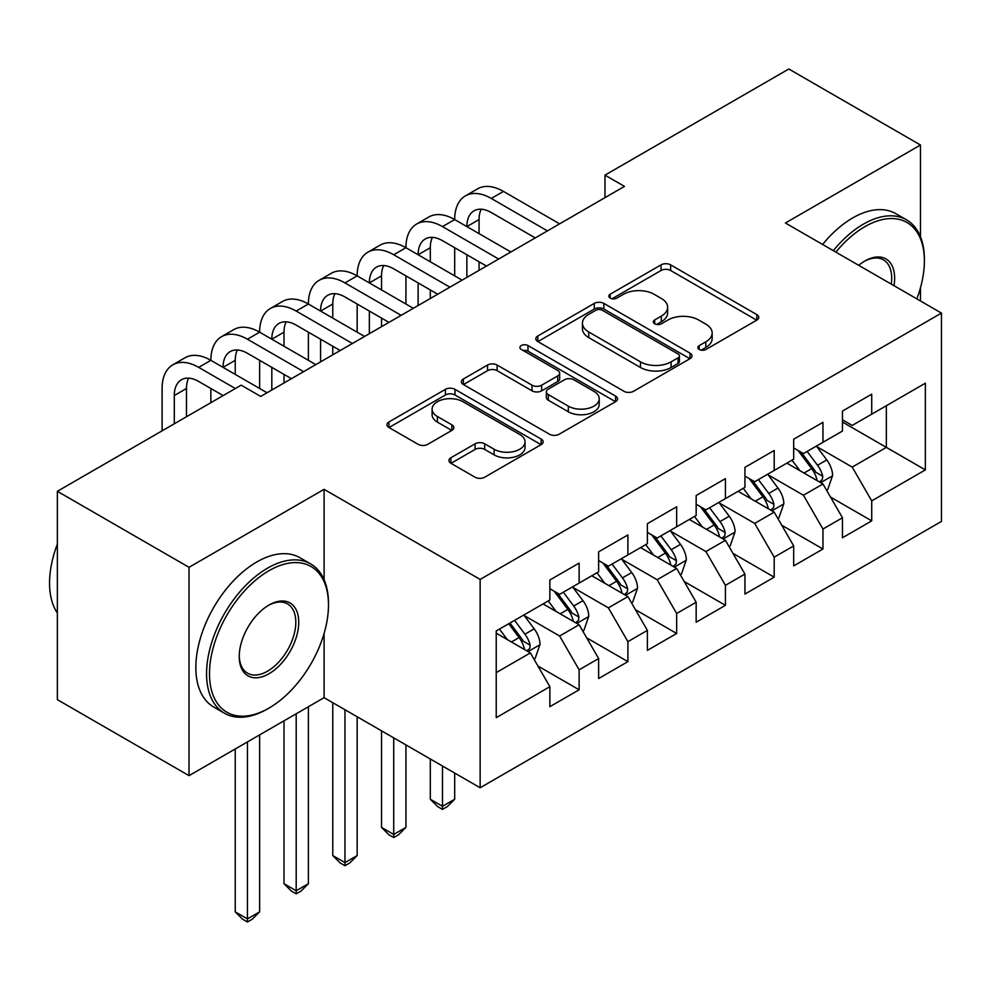 <?xml version="1.0" encoding="UTF-8"?>
<svg xmlns="http://www.w3.org/2000/svg" width="991" height="991" viewBox="0 0 991 991"><rect width="100%" height="100%" fill="white"/><g stroke="black" fill="none" stroke-linecap="round" stroke-linejoin="round"><path stroke-width="1.49" d="M699.225 349.489A4.744 2.738 0 0 0 705.926 349.489L756.79 320.13A6.764 3.902 0 0 0 758.772 317.368A6.764 3.902 0 0 0 756.79 314.593L670.634 264.857A6.764 3.902 0 0 0 661.059 264.857L610.196 294.216A4.744 2.738 0 0 0 608.808 296.148A4.744 2.738 0 0 0 610.196 298.08A4.744 2.738 0 0 0 616.898 298.08L623.475 294.29A21.666 12.511 0 0 1 654.11 294.29L661.294 298.427A21.666 12.511 0 0 1 667.637 307.272A21.666 12.511 0 0 1 661.294 316.117L654.717 319.92A4.744 2.738 0 0 0 653.329 321.852A4.744 2.738 0 0 0 654.717 323.784A4.744 2.738 0 0 0 661.418 323.784L667.996 319.982A21.666 12.511 0 0 1 698.63 319.982L705.815 324.131A21.666 12.511 0 0 1 712.157 332.976A21.666 12.511 0 0 1 705.815 341.821L699.225 345.624A4.744 2.738 0 0 0 697.837 347.556A4.744 2.738 0 0 0 699.225 349.489L699.225 345.624M450.93 457.743A6.764 3.902 0 0 0 448.948 460.505A6.764 3.902 0 0 0 450.93 463.28L475.098 477.228A6.764 3.902 0 0 0 484.673 477.228L541.148 444.625A6.764 3.902 0 0 0 543.13 441.862A6.764 3.902 0 0 0 541.148 439.087L454.993 389.352A6.764 3.902 0 0 0 445.417 389.352L388.943 421.955A6.764 3.902 0 0 0 386.961 424.718A6.764 3.902 0 0 0 388.943 427.493L418.14 444.34A6.764 3.902 0 0 0 427.716 444.34L451.884 430.391A6.764 3.902 0 0 0 453.866 427.629A6.764 3.902 0 0 0 451.884 424.866L437.403 416.505A18.111 10.455 0 0 1 432.101 409.11A18.111 10.455 0 0 1 443.274 399.447A18.111 10.455 0 0 1 463.008 401.714L519.73 434.467A18.111 10.455 0 0 1 525.032 441.862A18.111 10.455 0 0 1 513.858 451.512A18.111 10.455 0 0 1 494.125 449.245L484.673 443.795A6.764 3.902 0 0 0 475.098 443.795L450.93 457.743L450.93 463.28M324.094 579.661L324.094 489.331L189.021 567.31L57.354 491.301L241.197 385.165L260.695 396.425L624.479 186.395L604.981 175.134L604.981 197.655M324.094 489.331L480.14 579.425L941.45 313.082L941.45 521.427L480.14 787.758L480.14 579.425M920.478 236.787L920.478 145.008L785.405 223L941.45 313.082M920.478 145.008L788.824 68.998L604.981 175.134M623.958 391.284A6.764 3.902 0 0 0 633.534 391.284L690.009 358.68A6.764 3.902 0 0 0 692.003 355.918A6.764 3.902 0 0 0 690.009 353.143L603.853 303.407A6.764 3.902 0 0 0 594.278 303.407L537.803 336.011A6.764 3.902 0 0 0 535.821 338.773A6.764 3.902 0 0 0 537.803 341.548L623.958 391.284M523.186 350.517A4.744 2.738 0 0 1 527.992 351.186L527.992 345.549L615.584 396.115A6.764 3.902 0 0 1 617.566 398.89A6.764 3.902 0 0 1 615.584 401.652L559.097 434.256A6.764 3.902 0 0 1 549.534 434.256L463.367 384.52L463.367 378.983A6.764 3.902 0 0 0 461.385 381.746A6.764 3.902 0 0 0 463.367 384.52M463.367 378.983L487.547 365.035A6.764 3.902 0 0 1 497.11 365.035L532.056 385.202A6.764 3.902 0 0 0 541.631 385.202L557.66 375.948A6.764 3.902 0 0 0 559.655 373.186A6.764 3.902 0 0 0 557.66 370.423L521.291 349.414A4.744 2.738 0 0 1 519.903 347.482A4.744 2.738 0 0 1 522.827 344.955A4.744 2.738 0 0 1 527.992 345.549M842.461 422.042L886.35 447.387L886.35 405.715L925.359 383.195L871.721 414.164L871.721 394.17L842.461 411.067L842.461 431.048L822.951 442.308L822.951 422.327L793.692 439.211L793.692 459.205L774.194 470.465L774.194 450.484L744.935 467.368L744.935 487.361L725.424 498.622L725.424 478.628L696.165 495.525L696.165 515.518L676.655 526.778L676.655 506.785L647.396 523.682L647.396 543.663L627.898 554.935L627.898 534.942L598.638 551.838L598.638 571.819L579.128 583.08L579.128 563.099L549.869 579.983L549.869 599.976L496.231 630.945L496.231 717.657L549.869 686.689L530.371 652.908L496.231 633.199M925.359 383.195L925.359 469.907L871.721 500.876L852.21 467.095L816.857 446.681M830.508 497.073L871.721 520.87L871.721 500.876M871.721 520.87L842.461 537.754L842.461 517.773L822.951 529.033L803.441 495.24L768.087 474.838M781.75 525.23L822.951 549.014L822.951 529.033M822.951 549.014L793.692 565.911L793.692 545.917L774.194 557.177L754.684 523.397L719.33 502.982M732.981 553.387L774.194 577.171L774.194 557.177M774.194 577.171L744.935 594.067L744.935 574.074L725.424 585.334L705.914 551.553L670.56 531.139M684.224 581.531L725.424 605.328L725.424 585.334M725.424 605.328L696.165 622.224L696.165 602.231L676.655 613.491L657.157 579.71L621.803 559.296M635.454 609.688L676.655 633.484L676.655 613.491M676.655 633.484L647.396 650.369L647.396 630.387L627.898 641.648L608.387 607.855L573.033 587.452M586.684 637.845L627.898 661.629L627.898 641.648M627.898 661.629L598.638 678.525L598.638 658.532L579.128 669.805L559.63 636.011L524.276 615.597M537.927 666.002L579.128 689.786L579.128 669.805M579.128 689.786L549.869 706.682L549.869 686.689M549.869 588.716L559.63 594.34L579.128 583.08M496.231 672.616L530.371 652.908M598.638 560.559L608.387 566.195L627.898 554.935M559.63 636.011L579.128 624.751L543.043 603.915M598.638 658.532L579.128 624.751M647.396 532.402L657.157 538.039L676.655 526.778M608.387 607.855L627.898 596.594L591.813 575.759M647.396 630.387L627.898 596.594M696.165 504.258L705.914 509.882L725.424 498.622M657.157 579.71L676.655 568.45L640.57 547.614M696.165 602.231L676.655 568.45M744.935 476.101L754.684 481.725L774.194 470.465M705.914 551.553L725.424 540.293L689.34 519.457M744.935 574.074L725.424 540.293M793.692 447.944L803.441 453.581L822.951 442.308M754.684 523.397L774.194 512.136L738.097 491.301M793.692 545.917L774.194 512.136M842.461 419.788L852.21 425.424L871.721 414.164M803.441 495.24L822.951 483.98L786.866 463.144M842.461 517.773L822.951 483.98M57.354 491.301L57.354 699.646L189.021 775.656L324.094 697.676L480.14 787.758M189.021 567.31L189.021 775.656M920.478 300.979L920.478 287.724M852.21 467.095L886.35 447.387L925.359 469.907M324.094 697.676L324.094 633.472M701.12 350.157L705.815 347.445A21.666 12.511 0 0 0 712.157 338.612L712.157 332.976M667.637 307.272L667.637 312.908A21.666 12.511 0 0 1 661.294 321.753L656.612 324.453M756.69 320.18L670.634 270.481A6.764 3.902 0 0 0 661.059 270.481L612.091 298.749M689.922 358.73L603.853 309.031A6.764 3.902 0 0 0 594.278 309.031L537.89 341.598M678.042 357.85A4.744 2.738 0 0 0 679.43 355.918A4.744 2.738 0 0 0 678.042 353.973L602.417 310.319A4.744 2.738 0 0 0 595.715 310.319L588.778 314.32A21.666 12.511 0 0 0 582.435 323.165A21.666 12.511 0 0 0 588.778 332.01L640.471 361.851A21.666 12.511 0 0 0 671.105 361.851L678.042 357.85L678.042 363.474A4.744 2.738 0 0 0 679.43 361.542L679.43 355.918M582.435 323.165L582.435 328.801A21.666 12.511 0 0 0 588.778 337.634L588.778 332.01M678.042 363.474L671.105 367.488A21.666 12.511 0 0 1 640.471 367.488L588.778 337.634M463.466 384.57L487.547 370.659L487.547 365.035M559.655 373.186L559.655 378.81A6.764 3.902 0 0 1 557.66 381.585L541.631 390.838A6.764 3.902 0 0 1 532.056 390.838L497.11 370.659A6.764 3.902 0 0 0 487.547 370.659M527.992 351.186L615.498 401.702M568.314 406.137A18.111 10.455 0 0 0 588.047 408.403A18.111 10.455 0 0 0 599.233 398.741A18.111 10.455 0 0 0 593.919 391.358L573.938 379.813A6.764 3.902 0 0 0 564.362 379.813L548.333 389.079A6.764 3.902 0 0 0 546.351 391.841A6.764 3.902 0 0 0 548.333 394.604L568.314 406.137L568.314 411.773A18.111 10.455 0 0 0 588.047 414.04A18.111 10.455 0 0 0 599.233 404.378L599.233 398.741M546.351 391.841L546.351 397.465A6.764 3.902 0 0 0 548.333 400.228L548.333 394.604M568.314 411.773L548.333 400.228M525.032 441.862L525.032 447.486A18.111 10.455 0 0 1 513.858 457.148A18.111 10.455 0 0 1 494.125 454.881L484.673 449.418A6.764 3.902 0 0 0 475.098 449.418L451.016 463.33M432.101 409.11L432.101 414.746A18.111 10.455 0 0 0 437.403 422.129L437.403 416.505M451.797 430.441L437.403 422.129M541.061 444.674L454.993 394.975A6.764 3.902 0 0 0 445.417 394.975L389.029 427.542M826.556 490.235L827.733 489.554L832.601 475.482A18.272 10.554 -120 0 0 826.779 459.923L816.411 446.086M799.91 470.675L792.032 460.171M788.353 464.011L787.449 462.809M819.507 481.998L822.344 479.446L822.741 476.262A18.272 10.554 -120 0 0 817.513 465.262L807.145 451.438M801.236 452.305L814.032 469.375A9.315 5.376 60 0 1 815.717 472.212L822.741 476.262M798.028 450.447L811.654 468.644A18.272 10.554 60 0 1 816.894 479.632L817.253 480.697M162.103 430.825L162.103 388.484A51.718 29.866 60 0 1 172.806 364.812L185.007 357.763A51.718 29.866 60 0 1 210.86 360.328A51.718 29.866 60 0 1 221.575 336.655L233.765 329.619A51.718 29.866 60 0 1 259.63 332.171A51.718 29.866 60 0 1 270.345 308.498L282.534 301.462A51.718 29.866 60 0 1 308.387 304.026A51.718 29.866 60 0 1 319.102 280.342L331.291 273.305A51.718 29.866 60 0 1 357.156 275.87A51.718 29.866 60 0 1 367.872 252.197L380.061 245.149A51.718 29.866 60 0 1 405.926 247.713A51.718 29.866 60 0 1 416.629 224.04L428.818 217.004A51.718 29.866 60 0 1 454.683 219.556A51.718 29.866 60 0 1 465.398 195.884L477.588 188.847A51.718 29.866 60 0 1 503.453 191.412L559.63 223.842M465.398 195.884A51.718 29.866 60 0 1 491.263 198.448L547.428 230.878M535.239 237.914L491.263 212.52A34.487 19.907 -120 0 0 474.02 210.81A34.487 19.907 -120 0 0 466.872 226.605L479.062 219.556L479.062 233.641M481.23 209.225A34.487 19.907 -120 0 0 479.062 219.556M466.872 254.749L466.872 277.393M479.062 261.797L479.062 270.345M454.683 275.87L454.683 247.713M777.799 518.392L778.963 517.711L783.844 503.639A18.272 10.554 -120 0 0 778.009 488.067L767.653 474.243M751.141 498.832L743.262 488.315M739.583 492.155L738.691 490.966M770.75 510.154L773.575 507.603L773.971 504.407A18.272 10.554 -120 0 0 768.743 493.419L758.388 479.594M752.466 480.449L765.263 497.532A9.315 5.376 60 0 1 766.96 500.356L773.971 504.407M749.258 478.603L762.897 496.801A18.272 10.554 60 0 1 768.124 507.788L768.496 508.854M729.029 546.537L730.206 545.868L735.074 531.783A18.272 10.554 -120 0 0 729.24 516.224L718.884 502.4M702.384 526.989L694.505 516.472M690.826 520.312L689.922 519.111M721.981 538.299L724.817 535.759L725.214 532.563A18.272 10.554 -120 0 0 719.974 521.576L709.618 507.751M703.709 508.606L716.505 525.688A9.315 5.376 60 0 1 718.19 528.513L725.214 532.563M700.488 506.748L714.127 524.957A18.272 10.554 60 0 1 719.355 535.945L719.726 536.998M442.494 766.031L442.494 806.29L454.683 799.254L454.683 773.067M454.683 799.254L447.375 806.575L442.494 809.387L437.613 806.575L430.305 799.254L430.305 758.995M430.305 799.254L442.494 806.29L442.494 809.387M416.629 224.04A51.718 29.866 60 0 1 442.494 226.605L454.683 219.556L510.861 251.999M442.494 226.605L498.671 259.035M486.482 266.071L442.494 240.677A34.487 19.907 -120 0 0 425.25 238.967A34.487 19.907 -120 0 0 418.115 254.749L430.305 247.713L430.305 261.797M432.46 237.382A34.487 19.907 -120 0 0 430.305 247.713M418.115 282.906L418.115 305.538M430.305 289.942L430.305 298.502M405.926 304.026L405.926 275.87M367.872 252.197A51.718 29.866 60 0 1 393.724 254.749L405.926 247.713L462.091 280.143M393.724 254.749L449.902 287.192M437.712 294.228L393.724 268.834A34.487 19.907 -120 0 0 376.493 267.124A34.487 19.907 -120 0 0 369.346 282.906L381.535 275.87L381.535 289.942M383.703 265.526A34.487 19.907 -120 0 0 381.535 275.87M369.346 311.063L369.346 333.694M381.535 318.099L381.535 326.658M357.156 332.171L357.156 304.026M916.824 298.873A84.136 48.571 120 0 0 924.38 261.005A84.136 48.571 120 0 0 864.895 226.654A84.136 48.571 120 0 0 835.871 252.135M833.332 250.673A86.205 49.773 -60 0 1 863.421 224.127A86.205 49.773 -60 0 1 906.53 219.853A86.205 49.773 -60 0 1 924.38 259.32L924.38 261.005M858.714 265.315A42.068 24.292 -60 0 1 864.895 261.005L864.895 261.005A42.068 24.292 -60 0 1 893.993 285.681M891.281 284.12A39.999 23.09 120 0 0 883.427 259.865A39.999 23.09 120 0 0 864.152 261.438M822.604 244.48A86.205 49.773 -60 0 1 852.694 217.933A86.205 49.773 -60 0 1 895.802 213.66L906.53 219.853M268.995 570.692A84.136 48.571 120 0 0 209.497 673.744A84.136 48.571 120 0 0 268.995 708.082L267.533 708.937A86.205 49.773 -60 0 1 224.424 713.198A86.205 49.773 -60 0 1 211.207 644.125A86.205 49.773 -60 0 1 267.533 568.165A86.205 49.773 -60 0 1 310.629 563.891A86.205 49.773 -60 0 1 328.479 603.358L328.479 605.043A84.136 48.571 120 0 0 268.995 570.692M268.995 605.043L268.995 605.043A42.068 24.292 -60 0 1 298.737 622.212A42.068 24.292 -60 0 1 268.995 673.744A42.068 24.292 -60 0 1 239.24 656.562A42.068 24.292 -60 0 1 268.995 605.043L268.995 605.043M239.252 655.708A39.999 23.09 120 0 0 247.527 673.186A39.999 23.09 120 0 0 267.533 671.204A39.999 23.09 120 0 0 293.658 635.962A39.999 23.09 120 0 0 287.526 603.903A39.999 23.09 120 0 0 268.251 605.476M57.354 613.033A86.205 49.773 -60 0 1 57.354 544.121M224.424 713.198L213.697 707.004A86.205 49.773 -60 0 1 200.479 637.931A86.205 49.773 -60 0 1 256.793 561.971A86.205 49.773 -60 0 1 299.901 557.698L310.629 563.891M267.533 708.937L268.995 708.082A84.136 48.571 120 0 0 328.479 605.043M680.272 574.693L681.436 574.024L686.317 559.94A18.272 10.554 -120 0 0 680.483 544.381L670.127 530.544M653.614 555.133L645.736 544.629M642.057 548.469L641.165 547.267M673.211 566.456L676.048 563.904L676.444 560.72A18.272 10.554 -120 0 0 671.217 549.732L660.861 535.896M654.94 536.763L667.736 553.845A9.315 5.376 60 0 1 669.433 556.669L676.444 560.72M651.731 534.905L665.37 553.102A18.272 10.554 60 0 1 670.597 564.102L670.969 565.155M393.724 737.874L393.724 834.447L405.926 827.411L405.926 744.91M405.926 827.411L398.605 834.732L393.724 837.544L388.856 834.732L381.535 827.411L381.535 730.838M381.535 827.411L393.724 834.447L393.724 837.544M631.502 602.85L632.679 602.169L637.547 588.097A18.272 10.554 -120 0 0 631.713 572.538L621.357 558.701M604.844 583.29L596.978 572.786M593.287 576.626L592.395 575.424M624.454 594.612L627.278 592.061L627.687 588.877A18.272 10.554 -120 0 0 622.447 577.877L612.091 564.052M606.182 564.92L618.979 581.99A9.315 5.376 60 0 1 620.663 584.826L627.687 588.877M602.962 563.061L616.6 581.259A18.272 10.554 60 0 1 621.828 592.246L622.199 593.312M344.967 709.717L344.967 862.604L357.156 855.567L357.156 716.766M357.156 855.567L349.835 862.888L344.967 865.7L340.086 862.888L332.778 855.567L332.778 702.681M332.778 855.567L344.967 862.604L344.967 865.7M319.102 280.342A51.718 29.866 60 0 1 344.967 282.906L357.156 275.87L413.334 308.3M344.967 282.906L401.144 315.336M388.955 322.372L344.967 296.978A34.487 19.907 -120 0 0 327.724 295.281A34.487 19.907 -120 0 0 320.576 311.063L332.778 304.026L332.778 318.099M334.933 293.683A34.487 19.907 -120 0 0 332.778 304.026M320.576 339.219L320.576 361.851M332.778 346.255L332.778 354.815M308.387 360.328L308.387 332.171M270.345 308.498A51.718 29.866 60 0 1 296.198 311.063L308.387 304.026L364.564 336.457M296.198 311.063L352.375 343.493M340.186 350.529L296.198 325.135A34.487 19.907 -120 0 0 278.954 323.425A34.487 19.907 -120 0 0 271.819 339.219L284.008 332.171L284.008 346.255M286.164 321.84A34.487 19.907 -120 0 0 284.008 332.171M271.819 367.364L271.819 390.008M284.008 374.412L284.008 382.96M259.63 388.484L259.63 360.328M582.745 631.007L583.91 630.326L588.778 616.253A18.272 10.554 -120 0 0 582.956 600.682L572.587 586.858M556.087 611.447L548.209 600.93M544.53 604.77L543.638 603.581M575.684 622.769L578.521 620.217L578.917 617.034A18.272 10.554 -120 0 0 573.69 606.034L563.334 592.209M557.413 593.064L570.209 610.146A9.315 5.376 60 0 1 571.906 612.971L578.917 617.034M554.204 591.218L567.831 609.415A18.272 10.554 60 0 1 573.071 620.403L573.442 621.468M296.198 713.78L296.198 890.76L308.387 883.712L308.387 706.732M308.387 883.712L301.078 891.033L296.198 893.857L291.329 891.033L284.008 883.712L284.008 720.816M284.008 883.712L296.198 890.76L296.198 893.857M221.575 336.655A51.718 29.866 60 0 1 247.44 339.219L259.63 332.171L315.807 364.614M247.44 339.219L303.618 371.65M291.416 378.686L247.44 353.291A34.487 19.907 -120 0 0 230.197 351.582A34.487 19.907 -120 0 0 223.049 367.364L235.239 360.328L235.239 374.412M237.406 349.996A34.487 19.907 -120 0 0 235.239 360.328M210.86 402.668L210.86 388.484M533.976 659.151L535.14 658.482L540.021 644.398A18.272 10.554 -120 0 0 534.186 628.839L523.83 615.015M507.318 639.604L499.452 629.087M526.927 650.914L529.751 648.374L530.148 645.178A18.272 10.554 -120 0 0 524.92 634.19L514.564 620.366M509.981 623.005L521.439 638.303A9.315 5.376 60 0 1 523.137 641.127L530.148 645.178M508.717 623.735L519.073 637.572A18.272 10.554 60 0 1 524.301 648.56L524.673 649.613M247.44 741.925L247.44 918.905L259.63 911.869L259.63 734.888M259.63 911.869L252.309 919.19L247.44 922.002L242.56 919.19L235.239 911.869L235.239 748.973M235.239 911.869L247.44 918.905L247.44 922.002M172.806 364.812A51.718 29.866 60 0 1 198.671 367.364L210.86 360.328L267.037 392.758M198.671 367.364L235.338 388.534M223.148 395.582L198.671 381.448A34.487 19.907 -120 0 0 181.427 379.739A34.487 19.907 -120 0 0 174.292 395.52L174.292 423.789M188.637 378.153A34.487 19.907 -120 0 0 186.481 388.484L186.481 416.753M705.815 347.445L705.815 341.821M654.717 323.784L654.717 319.92M661.294 321.753L661.294 316.117M610.196 298.08L610.196 294.216M661.059 270.481L661.059 264.857M670.634 270.481L670.634 264.857M756.79 320.13L756.79 314.593M537.803 341.548L537.803 336.011M594.278 309.031L594.278 303.407M603.853 309.031L603.853 303.407M690.009 358.68L690.009 353.143M640.471 367.488L640.471 361.851M671.105 367.488L671.105 361.851M497.11 370.659L497.11 365.035M532.056 390.838L532.056 385.202M541.631 390.838L541.631 385.202M557.66 381.585L557.66 375.948M615.584 401.652L615.584 396.115M475.098 449.418L475.098 443.795M484.673 449.418L484.673 443.795M494.125 454.881L494.125 449.245M451.884 430.391L451.884 424.866M388.943 427.493L388.943 421.955M445.417 394.975L445.417 389.352M454.993 394.975L454.993 389.352M541.148 444.625L541.148 439.087M820.659 482.654L832.49 475.829M817.513 465.262L826.779 459.923M804.023 473.054L811.654 468.644M503.453 191.412L491.263 198.448M771.902 510.811L783.72 503.985M768.743 493.419L778.009 488.067M755.253 501.211L762.897 496.801M723.133 538.968L734.963 532.142M719.974 521.576L729.24 516.224M706.496 529.355L714.127 524.957M674.363 567.125L686.193 560.299M671.217 549.732L680.483 544.381M657.727 557.512L665.37 553.102M625.606 595.269L637.424 588.443M622.447 577.877L631.713 572.538M608.97 585.669L616.6 581.259M576.836 623.426L588.666 616.6M573.69 606.034L582.956 600.682M560.2 613.825L567.831 609.415M528.079 651.582L539.897 644.757M524.92 634.19L534.186 628.839M511.43 641.982L519.073 637.572M186.481 388.484L174.292 395.52"/></g></svg>

